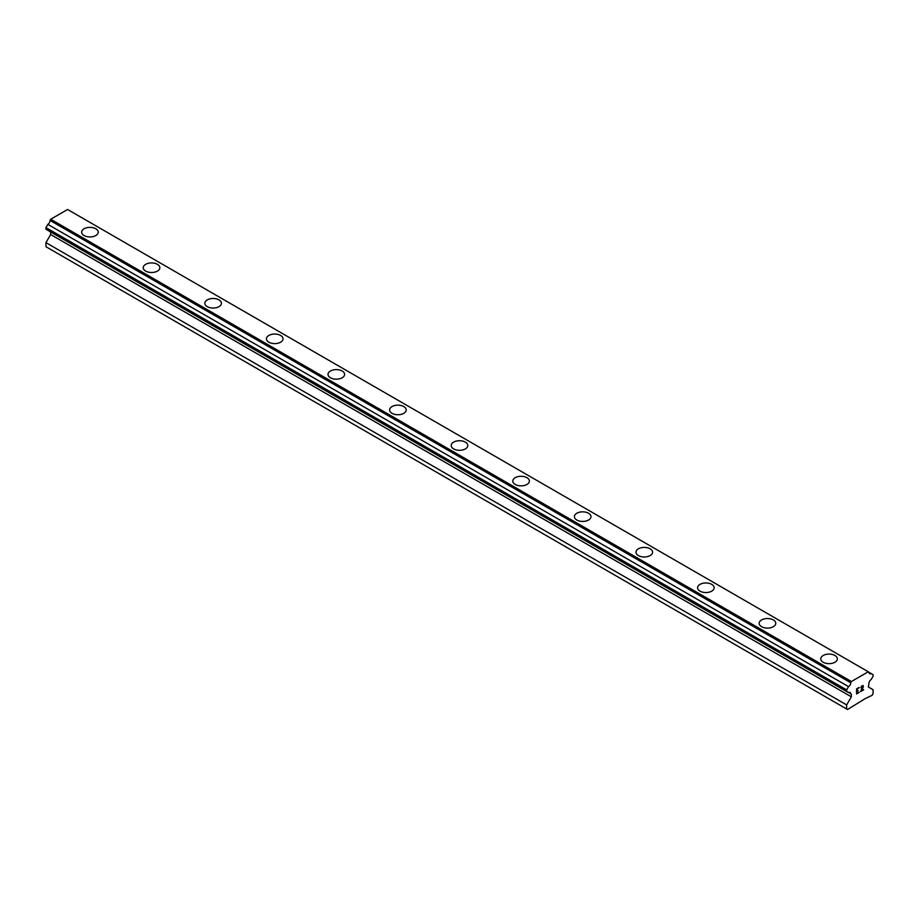 <?xml version="1.0" encoding="UTF-8"?>
<svg xmlns="http://www.w3.org/2000/svg" width="919" height="919" viewBox="0 0 919 919"><rect width="100%" height="100%" fill="white"/><g stroke="black" fill="none" stroke-linecap="round" stroke-linejoin="round"><path stroke-width="1.38" d="M81.653 232.151A8.294 4.79 180 0 1 86.765 227.728A8.294 4.79 180 0 1 95.806 228.762A8.294 4.79 180 0 1 98.241 232.151A8.294 4.79 180 0 1 93.118 236.574A8.294 4.79 180 0 1 84.077 235.54A8.294 4.79 180 0 1 81.653 232.151A8.294 4.79 180 0 1 86.777 227.728A8.294 4.79 180 0 1 95.806 228.774A8.294 4.79 180 0 1 98.241 232.151M143.238 267.716A8.294 4.79 180 0 1 148.361 263.282A8.294 4.79 180 0 1 157.402 264.327A8.294 4.79 180 0 1 159.837 267.716A8.294 4.79 180 0 1 154.714 272.139A8.294 4.79 180 0 1 145.673 271.094A8.294 4.79 180 0 1 143.238 267.716A8.294 4.79 180 0 1 148.361 263.293A8.294 4.79 180 0 1 157.402 264.327A8.294 4.79 180 0 1 159.837 267.716M204.834 303.27A8.294 4.79 180 0 1 209.957 298.847A8.294 4.79 180 0 1 218.998 299.881A8.294 4.79 180 0 1 221.422 303.27A8.294 4.79 180 0 1 216.31 307.693A8.294 4.79 180 0 1 207.269 306.659A8.294 4.79 180 0 1 204.834 303.27A8.294 4.79 180 0 1 209.957 298.859A8.294 4.79 180 0 1 218.998 299.893A8.294 4.79 180 0 1 221.422 303.27M266.43 338.835A8.294 4.79 180 0 1 271.553 334.413A8.294 4.79 180 0 1 280.594 335.446A8.294 4.79 180 0 1 283.018 338.835A8.294 4.79 180 0 1 277.894 343.258A8.294 4.79 180 0 1 268.853 342.224A8.294 4.79 180 0 1 266.43 338.835A8.294 4.79 180 0 1 271.553 334.413A8.294 4.79 180 0 1 280.594 335.458A8.294 4.79 180 0 1 283.018 338.835M328.014 374.389A8.294 4.79 180 0 1 333.137 369.966A8.294 4.79 180 0 1 342.178 371A8.294 4.79 180 0 1 344.614 374.401A8.294 4.79 180 0 1 339.49 378.812A8.294 4.79 180 0 1 330.449 377.778A8.294 4.79 180 0 1 328.014 374.389A8.294 4.79 180 0 1 333.137 369.978A8.294 4.79 180 0 1 342.178 371.012A8.294 4.79 180 0 1 344.614 374.389M403.774 406.577A8.294 4.79 180 0 1 406.198 409.954A8.294 4.79 180 0 1 401.086 414.377A8.294 4.79 180 0 1 392.045 413.343A8.294 4.79 180 0 1 389.61 409.954A8.294 4.79 180 0 1 394.733 405.532A8.294 4.79 180 0 1 403.774 406.577M389.61 409.954A8.294 4.79 180 0 1 394.733 405.532A8.294 4.79 180 0 1 403.774 406.566A8.294 4.79 180 0 1 406.198 409.954M451.206 445.52A8.294 4.79 180 0 1 456.329 441.097A8.294 4.79 180 0 1 465.37 442.131A8.294 4.79 180 0 1 467.794 445.52M465.37 442.131A8.294 4.79 180 0 1 467.794 445.508A8.294 4.79 180 0 1 462.671 449.942A8.294 4.79 180 0 1 453.63 448.897A8.294 4.79 180 0 1 451.206 445.508A8.294 4.79 180 0 1 456.329 441.086A8.294 4.79 180 0 1 465.37 442.131M512.802 481.074A8.294 4.79 180 0 1 517.914 476.651A8.294 4.79 180 0 1 526.955 477.685A8.294 4.79 180 0 1 529.39 481.074A8.294 4.79 180 0 1 524.267 485.496A8.294 4.79 180 0 1 515.226 484.462A8.294 4.79 180 0 1 512.802 481.074A8.294 4.79 180 0 1 517.925 476.651A8.294 4.79 180 0 1 526.955 477.696A8.294 4.79 180 0 1 529.39 481.074M574.386 516.639A8.294 4.79 180 0 1 579.51 512.205A8.294 4.79 180 0 1 588.551 513.25A8.294 4.79 180 0 1 590.986 516.639A8.294 4.79 180 0 1 585.862 521.062A8.294 4.79 180 0 1 576.822 520.016A8.294 4.79 180 0 1 574.386 516.639A8.294 4.79 180 0 1 579.51 512.216A8.294 4.79 180 0 1 588.551 513.25A8.294 4.79 180 0 1 590.986 516.639M635.982 552.193A8.294 4.79 180 0 1 641.106 547.77A8.294 4.79 180 0 1 650.147 548.804A8.294 4.79 180 0 1 652.57 552.193A8.294 4.79 180 0 1 647.447 556.615A8.294 4.79 180 0 1 638.406 555.581A8.294 4.79 180 0 1 635.982 552.193A8.294 4.79 180 0 1 641.106 547.77A8.294 4.79 180 0 1 650.147 548.815A8.294 4.79 180 0 1 652.57 552.193M697.578 587.758A8.294 4.79 180 0 1 702.69 583.324A8.294 4.79 180 0 1 711.731 584.369A8.294 4.79 180 0 1 714.166 587.758A8.294 4.79 180 0 1 709.043 592.181A8.294 4.79 180 0 1 700.002 591.135A8.294 4.79 180 0 1 697.578 587.758A8.294 4.79 180 0 1 702.702 583.335A8.294 4.79 180 0 1 711.731 584.369A8.294 4.79 180 0 1 714.166 587.758M759.163 623.312A8.294 4.79 180 0 1 764.286 618.889A8.294 4.79 180 0 1 773.327 619.923A8.294 4.79 180 0 1 775.762 623.312A8.294 4.79 180 0 1 770.639 627.734A8.294 4.79 180 0 1 761.598 626.701A8.294 4.79 180 0 1 759.163 623.312A8.294 4.79 180 0 1 764.286 618.889A8.294 4.79 180 0 1 773.327 619.934A8.294 4.79 180 0 1 775.762 623.312M820.759 658.877A8.294 4.79 180 0 1 825.882 654.454A8.294 4.79 180 0 1 834.923 655.488A8.294 4.79 180 0 1 837.347 658.877A8.294 4.79 180 0 1 832.235 663.3A8.294 4.79 180 0 1 823.194 662.266A8.294 4.79 180 0 1 820.759 658.877A8.294 4.79 180 0 1 825.882 654.454A8.294 4.79 180 0 1 834.923 655.488A8.294 4.79 180 0 1 837.347 658.877M856.876 689.066L856.876 691.088L856.864 689.066L859.104 687.768L856.876 689.066M856.876 691.088L858.082 690.387M858.093 690.709L856.876 691.421L858.082 690.709M856.876 691.421L856.876 693.443L856.864 691.421M856.876 693.443L859.104 692.145M856.577 693.937L859.104 692.478L856.577 693.937L856.577 688.894L859.104 687.435M860.862 687.699L861.712 685.93L863.182 685.563M863.4 686.436L863.194 687.044L863.4 686.436M863.194 687.044L862.573 688.354L863.182 687.044M862.573 688.354L861.218 690.927L862.573 688.342M861.218 690.927L863.596 689.549M861.735 686.252L862.516 685.792L861.735 686.252M863.607 689.882L860.598 691.616L862.918 685.804M860.609 691.605L863.596 689.882M850.776 693.902A3.239 1.872 -60 0 0 850.109 692.466A3.239 1.872 -60 0 0 848.536 692.604L846.652 691.525L846.652 689.893L848.536 686.642A3.239 1.872 -60 0 0 850.776 682.748L851.408 681.53L868.294 671.778L868.926 672.271A3.239 1.872 -60 0 0 869.592 673.707A3.239 1.872 -60 0 0 871.178 673.57L873.05 674.649L873.05 676.281L871.178 679.532A3.239 1.872 -60 0 0 868.926 683.426L868.352 686.987L873.05 689.698L873.05 693.753L872.165 695.281L865.273 698.578L847.536 709.502L846.652 708.997L846.652 704.93L851.35 696.809L851.35 694.098L50.074 231.622M50.648 231.944L50.648 234.517L45.95 242.65L45.95 246.717L846.652 708.997M47.822 230.324L848.536 692.604M868.294 671.778L67.592 209.498L50.706 219.25L50.074 220.468A3.239 1.872 -60 0 1 47.822 224.362L45.95 227.613L45.95 229.233L846.652 691.525M871.178 673.57L868.926 672.271M851.408 681.53L50.706 219.25M850.776 682.748L50.074 220.468M848.536 686.642L47.822 224.362M846.652 689.893L45.95 227.613M851.35 696.809L50.648 234.517M846.652 704.93L45.95 242.65"/></g></svg>
